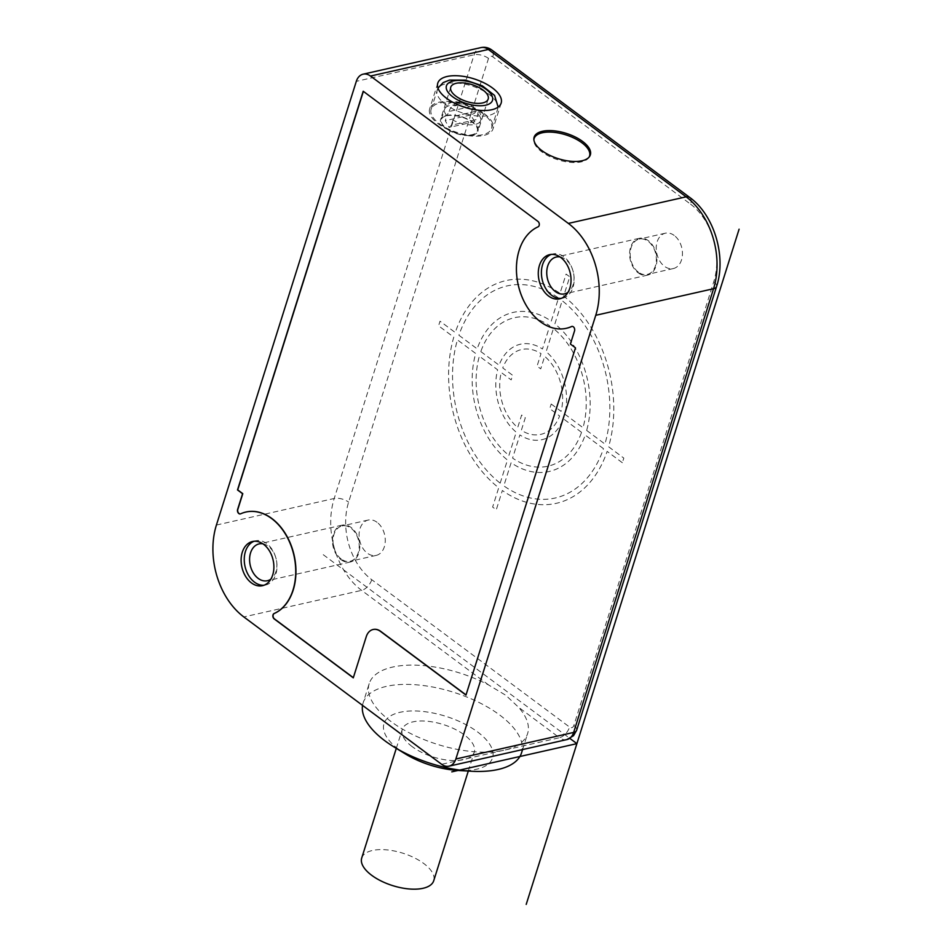 <?xml version="1.0" encoding="UTF-8"?>
<svg xmlns="http://www.w3.org/2000/svg" width="952" height="952" viewBox="0 0 952 952"><rect width="100%" height="100%" fill="white"/><g stroke="black" fill="none" stroke-linecap="round" stroke-linejoin="round"><path stroke-width="0.71" stroke-dasharray="4.76 3.57" d="M362.533 705.372A83.062 37.39 -162.5 0 1 363.105 702.945L369.186 683.655A83.062 37.39 17.5 0 1 488.745 685.059L505.857 695.317L518.566 707.265A83.062 37.39 17.5 0 1 527.61 733.599A83.062 37.39 17.5 0 1 504.203 750.188L559.455 737.729L518.566 707.265M363.105 702.945A83.062 37.39 -162.5 0 1 417.5 684.904A83.062 37.39 -162.5 0 1 499.657 714.988A83.062 37.39 -162.5 0 1 521.529 752.889M369.186 683.655A83.062 37.39 17.5 0 0 391.058 721.568A83.062 37.39 17.5 0 0 504.203 750.188L441.645 764.301M405.076 753.758A56.906 25.609 -162.5 0 1 398.983 749.64A56.906 25.609 -162.5 0 1 400.03 712.298A56.906 25.609 -162.5 0 1 477.547 731.921A56.906 25.609 -162.5 0 1 458.007 770.454M412.204 746.654A37.759 16.993 -162.5 0 1 402.256 729.422A37.759 16.993 -162.5 0 1 426.984 721.223A37.759 16.993 -162.5 0 1 464.326 734.896A37.759 16.993 17.5 0 1 474.274 752.128A37.759 16.993 17.5 0 1 449.546 760.327A37.759 16.993 17.5 0 1 412.204 746.654M361.712 858.038A37.759 16.993 -162.5 0 1 386.429 849.838A37.759 16.993 -162.5 0 1 423.771 863.512A37.759 16.993 17.5 0 1 433.719 880.743M551.267 254.41A22.658 16.005 77.3 0 1 552.803 253.946A22.658 16.005 77.3 0 1 563.87 256.754A22.658 16.005 77.3 0 1 573.092 271.26A22.658 16.005 77.3 0 1 573.663 273.795A22.658 16.005 77.3 0 1 562.775 298.143A22.658 16.005 77.3 0 1 561.18 298.381M560.026 256.957A18.873 13.34 77.3 0 1 565.464 259.384A18.873 13.34 77.3 0 1 573.14 271.475A18.873 13.34 77.3 0 1 573.616 273.581A18.873 13.34 77.3 0 1 568.011 292.323M638.197 272.831A18.873 13.34 -102.7 0 0 647.431 275.176A18.873 13.34 -102.7 0 0 656.916 260.217A18.873 13.34 -102.7 0 0 648.336 240.677A18.873 13.34 -102.7 0 0 639.113 238.345A18.873 13.34 -102.7 0 0 629.617 253.303A18.873 13.34 -102.7 0 0 638.197 272.831M638.399 272.189A18.124 12.804 77.3 0 1 630.164 253.434A18.124 12.804 77.3 0 1 639.28 239.083A18.124 12.804 77.3 0 1 648.133 241.32A18.124 12.804 77.3 0 1 656.368 260.075A18.124 12.804 77.3 0 1 647.265 274.438A18.124 12.804 77.3 0 1 638.399 272.189M674.194 235.441A18.124 12.804 -102.7 0 0 665.341 233.204A18.124 12.804 -102.7 0 0 656.226 247.556A18.124 12.804 -102.7 0 0 664.472 266.31A18.124 12.804 -102.7 0 0 673.326 268.559A18.124 12.804 -102.7 0 0 682.441 254.196A18.124 12.804 -102.7 0 0 674.194 235.441M254.101 541.26A22.658 16.005 77.3 0 1 255.648 540.795A22.658 16.005 77.3 0 1 266.715 543.604A22.658 16.005 77.3 0 1 275.925 558.11A22.658 16.005 77.3 0 1 276.496 560.645A22.658 16.005 77.3 0 1 265.62 584.992A22.658 16.005 77.3 0 1 264.025 585.23M262.871 543.806A18.873 13.34 77.3 0 1 268.309 546.234A18.873 13.34 77.3 0 1 275.985 558.324A18.873 13.34 77.3 0 1 276.461 560.43A18.873 13.34 77.3 0 1 270.856 579.173M341.042 559.693A18.873 13.34 -102.7 0 0 350.265 562.025A18.873 13.34 -102.7 0 0 359.761 547.067A18.873 13.34 -102.7 0 0 351.181 527.539A18.873 13.34 -102.7 0 0 341.958 525.195A18.873 13.34 -102.7 0 0 332.462 540.153A18.873 13.34 -102.7 0 0 341.042 559.693M341.244 559.05A18.124 12.804 77.3 0 1 333.01 540.296A18.124 12.804 77.3 0 1 342.125 525.932A18.124 12.804 77.3 0 1 350.979 528.182A18.124 12.804 77.3 0 1 359.213 546.936A18.124 12.804 77.3 0 1 350.098 561.287A18.124 12.804 77.3 0 1 341.244 559.05M377.04 522.303A18.124 12.804 -102.7 0 0 368.186 520.054A18.124 12.804 -102.7 0 0 359.071 534.405A18.124 12.804 -102.7 0 0 367.305 553.16A18.124 12.804 -102.7 0 0 376.159 555.409A18.124 12.804 -102.7 0 0 385.274 541.057A18.124 12.804 -102.7 0 0 377.04 522.303M570.391 344.053L574.758 330.832A3.023 2.13 77.3 0 0 574.33 327.643A3.023 2.13 77.3 0 0 572.069 326.369A3.023 2.13 77.3 0 0 571.962 326.405M465.98 695.079L575.674 347.789L570.605 344.005M373.184 629.486A15.101 10.674 -102.7 0 0 366.472 636.626L353.335 677.669M245.973 512.021A52.86 37.342 -102.7 0 0 240.808 513.783A3.023 2.13 77.3 0 1 240.511 513.878A3.023 2.13 77.3 0 1 240.404 513.902M363.414 91.213L538.142 221.364A3.023 2.13 77.3 0 1 539.522 224.279A3.023 2.13 77.3 0 1 538.285 226.79A52.86 37.342 -102.7 0 0 519.316 288.42A52.86 37.342 -102.7 0 0 566.392 328.285M589.133 157.068A29.072 13.09 -162.5 0 1 588.776 157.651A29.072 13.09 -162.5 0 1 541.771 151.832A29.072 13.09 -162.5 0 1 533.834 140.337A29.072 13.09 -162.5 0 1 533.882 139.658M484.294 113.657A33.225 14.958 -162.5 0 1 493.053 128.817A33.225 14.958 -162.5 0 1 471.288 136.029A33.225 14.958 -162.5 0 1 438.432 123.998A33.225 14.958 -162.5 0 1 429.673 108.837A33.225 14.958 -162.5 0 1 451.438 101.626A33.225 14.958 -162.5 0 1 484.294 113.657M491.601 128.365A31.713 14.28 -162.5 0 0 475.191 109.028A31.713 14.28 -162.5 0 0 440.062 102.959A31.713 14.28 17.5 0 0 431.113 109.29A31.713 14.28 17.5 0 0 447.523 128.627A31.713 14.28 17.5 0 0 482.664 134.696A31.713 14.28 -162.5 0 0 491.601 128.365L497.694 109.075A31.713 14.28 -162.5 0 1 488.745 115.406A31.713 14.28 -162.5 0 1 453.604 109.337A31.713 14.28 -162.5 0 1 437.194 90A31.713 14.28 -162.5 0 1 446.143 83.669A31.713 14.28 -162.5 0 1 481.284 89.738A31.713 14.28 -162.5 0 1 497.694 109.075L498.146 107.064M446.143 115.43A19.635 8.842 -162.5 0 1 467.896 119.19A19.635 8.842 -162.5 0 1 478.059 131.162A19.635 8.842 -162.5 0 1 472.525 135.077A19.635 8.842 -162.5 0 1 450.772 131.328A19.635 8.842 -162.5 0 1 440.609 119.357A19.635 8.842 -162.5 0 1 446.143 115.43M446.655 115.811A18.873 8.497 -162.5 0 1 467.575 119.428A18.873 8.497 -162.5 0 1 477.333 130.936A18.873 8.497 -162.5 0 1 472.013 134.708A18.873 8.497 -162.5 0 1 451.105 131.09A18.873 8.497 -162.5 0 1 441.335 119.583A18.873 8.497 -162.5 0 1 446.655 115.811M472.18 109.849L470.562 114.99L474.834 121.63L476.654 119.524L451.355 125.236L449.07 127.437L445.262 120.702L446.881 115.561A18.873 8.497 -162.5 0 1 444.572 109.29A18.873 8.497 -162.5 0 1 449.891 105.517A18.873 8.497 -162.5 0 1 472.18 109.849L472.323 106.231L449.177 111.455L446.881 115.561M478.273 114.383A18.873 8.497 -162.5 0 1 480.582 120.642A18.873 8.497 -162.5 0 1 475.262 124.414A18.873 8.497 -162.5 0 1 452.973 120.095L455.27 115.989L478.416 110.765L476.654 119.524M452.973 120.095L451.355 125.236M449.177 111.455C449.903 108.457 451.415 106.66 453.711 106.077L465.361 103.447L468.955 103.839L472.323 106.231M477.333 130.936L480.582 120.642C481.581 117.167 480.891 113.823 478.487 110.611L455.27 115.989M323.263 554.707L569.939 738.454M586.658 430.423L604.937 444.037A108.73 76.814 77.3 0 0 562.18 300.725L554.885 323.894A81.551 57.62 77.3 0 1 586.658 430.423M603.485 448.666L585.206 435.052A81.551 57.62 77.3 0 1 511.117 462.72L503.822 485.877A108.73 76.814 77.3 0 0 603.485 448.666M622.346 462.731L607.138 451.391A114.169 80.658 77.3 0 1 502.358 490.506L496.278 509.796L492.624 507.071L498.705 487.781A114.169 80.658 77.3 0 1 453.783 337.151L438.563 325.822L440.026 321.193L455.246 332.522A114.169 80.658 77.3 0 1 560.002 293.383L566.083 274.093L569.736 276.806L563.655 296.096A114.169 80.658 77.3 0 1 608.59 446.762L623.81 458.09L622.346 462.731M564.726 414.084L583.005 427.698A76.112 53.776 77.3 0 0 553.433 328.535L546.139 351.716A48.933 34.569 77.3 0 1 564.726 414.084M581.553 432.327L563.275 418.713A48.933 34.569 77.3 0 1 519.887 434.921L512.581 458.09A76.112 53.776 77.3 0 0 581.553 432.327M551.196 404.005L561.073 411.359A43.494 30.726 77.3 0 0 544.675 356.357L540.736 368.876L537.059 366.139L541.01 353.62A43.494 30.726 77.3 0 0 502.751 367.912L512.628 375.278L511.176 379.907L501.287 372.541A43.494 30.726 77.3 0 0 517.698 427.555L521.648 415.024L525.302 417.75L521.351 430.28A43.494 30.726 77.3 0 0 559.609 415.988L549.744 408.634L551.196 404.005M508.927 455.365L516.234 432.196A48.933 34.569 77.3 0 1 497.634 369.816L479.356 356.203A76.112 53.776 77.3 0 0 508.927 455.365M500.169 483.152L507.464 460.006A81.551 57.62 77.3 0 1 475.691 353.478L457.436 339.876A108.73 76.814 77.3 0 0 500.169 483.152M480.808 351.574L499.086 365.187A48.933 34.569 77.3 0 1 542.473 348.991L549.78 325.81A76.112 53.776 77.3 0 0 480.808 351.574M458.9 335.247L477.154 348.848A81.551 57.62 77.3 0 1 551.244 321.181L558.538 298.012A108.73 76.814 77.3 0 0 458.9 335.247M690.605 204.192A57.382 40.543 77.3 0 1 713.75 281.78L573.854 725.483A4.534 3.201 77.3 0 1 569.593 727.078L371.756 579.708A57.382 40.543 77.3 0 1 348.61 502.12L488.507 58.417A4.534 3.201 77.3 0 1 492.767 56.822L690.605 204.192A10.567 5.771 126.7 0 0 689.617 197.361M713.75 281.78A10.567 4.76 -162.5 0 1 716.535 286.611M573.854 725.483A10.567 4.76 -162.5 0 1 576.626 730.315M566.833 739.597A15.101 10.674 77.3 0 1 559.455 737.729A10.567 5.771 -53.3 0 0 569.593 727.078M488.745 685.059L361.617 590.359A67.961 48.017 77.3 0 1 334.212 498.479L474.108 54.776A15.101 10.674 77.3 0 1 480.938 47.6M371.756 579.708A10.567 5.771 -53.3 0 1 361.617 590.359L243.819 616.932M216.413 525.052L334.212 498.479A10.567 4.76 17.5 0 1 348.61 502.12M488.507 58.417A10.567 4.76 17.5 0 0 474.108 54.776L356.31 81.348M492.767 56.822A10.567 5.771 126.7 0 0 491.791 49.992M465.361 103.447A11.329 5.093 17.5 0 0 453.711 106.077M470.562 114.99L445.262 120.702M463.85 113.633A11.329 5.093 17.5 0 0 475.512 111.003M522.577 749.581L527.61 733.599M396.294 748.355L402.256 729.422M468.301 771.061L474.274 752.128M559.645 298.845L562.775 298.143M549.673 254.648L552.803 253.946M647.431 275.176L564.548 293.87M639.113 238.345L556.242 257.04M665.341 233.204L639.28 239.083M673.326 268.559L647.265 274.438M262.49 585.694L265.62 584.992M252.518 541.51L255.648 540.795M350.265 562.025L267.393 580.72M341.958 525.195L259.087 543.901M368.186 520.054L342.125 525.932M376.159 555.409L350.098 561.287M533.834 140.337L533.846 138.944M588.776 157.651L589.55 156.509M501.157 103.102L493.053 128.817M437.789 83.11L429.673 108.837M431.113 109.29L437.979 88.096M488.197 99.008L478.059 131.162M450.748 87.203L440.609 119.357M468.955 103.839L455.425 101.59L451.2 102.578C448.332 103.435 446.119 105.684 444.572 109.29L441.335 119.583M474.834 121.63L449.07 127.437"/><path stroke-width="1.43" d="M522.577 749.581L521.529 752.889A83.062 37.39 -162.5 0 1 471.133 771.227A83.062 37.39 -162.5 0 1 393.878 746.868A83.062 37.39 -162.5 0 1 384.977 740.858A83.062 37.39 -162.5 0 1 362.533 705.372M243.819 616.932L441.645 764.301A15.101 10.674 -102.7 0 0 449.023 766.17A15.101 10.674 -102.7 0 0 455.853 759.006L595.75 315.302A67.961 48.017 -102.7 0 0 568.344 223.411L370.507 76.053A15.101 10.674 -102.7 0 0 363.128 74.173A15.101 10.674 -102.7 0 0 356.31 81.348L216.413 525.052A67.961 48.017 -102.7 0 0 243.819 616.932M471.133 771.227L458.007 770.454A56.906 25.609 -162.5 0 1 405.076 753.758L393.878 746.868M468.301 771.061L433.719 880.743A37.759 16.993 17.5 0 1 408.991 888.942A37.759 16.993 17.5 0 1 371.649 875.269A37.759 16.993 -162.5 0 1 361.712 858.038L396.294 748.355M541.89 150.618A29.476 13.268 -162.5 0 1 533.846 138.944A29.476 13.268 -162.5 0 1 551.625 130.638A29.476 13.268 -162.5 0 1 582.588 141.431A29.476 13.268 -162.5 0 1 589.55 156.509A29.476 13.268 -162.5 0 1 541.89 150.618M492.41 87.929A33.225 14.958 -162.5 0 1 501.157 103.102A33.225 14.958 -162.5 0 1 479.403 110.313A33.225 14.958 -162.5 0 1 446.536 98.282A33.225 14.958 -162.5 0 1 437.789 83.11A33.225 14.958 -162.5 0 1 459.542 75.898A33.225 14.958 -162.5 0 1 492.41 87.929M560.74 257.457A22.658 16.005 77.3 0 1 571.033 280.899A22.658 16.005 77.3 0 1 559.645 298.845A22.658 16.005 77.3 0 1 548.578 296.036A22.658 16.005 77.3 0 1 538.285 272.593A22.658 16.005 77.3 0 1 549.673 254.648A22.658 16.005 77.3 0 1 560.74 257.457M263.585 544.306A22.658 16.005 77.3 0 1 273.878 567.749A22.658 16.005 77.3 0 1 262.49 585.694A22.658 16.005 77.3 0 1 251.423 582.898A22.658 16.005 77.3 0 1 241.118 559.455A22.658 16.005 77.3 0 1 252.518 541.51A22.658 16.005 77.3 0 1 263.585 544.306M237.607 509.475L242.581 493.719L237.5 489.947L363.212 91.249L537.939 221.411A3.023 2.13 77.3 0 1 539.308 224.327A3.023 2.13 77.3 0 1 538.07 226.838A52.86 37.342 -102.7 0 0 519.126 288.539A52.86 37.342 -102.7 0 0 566.285 328.309A52.86 37.342 -102.7 0 0 571.557 326.524A3.023 2.13 77.3 0 1 571.855 326.417A3.023 2.13 77.3 0 1 574.115 327.69A3.023 2.13 77.3 0 1 574.544 330.88L570.391 344.053L575.472 347.837L465.98 695.079L380.455 631.378A15.101 10.674 -102.7 0 0 373.077 629.51A15.101 10.674 -102.7 0 0 366.258 636.674L353.287 677.836L274.224 618.943A3.023 2.13 77.3 0 1 272.855 616.015A3.023 2.13 77.3 0 1 274.093 613.516A52.86 37.342 -102.7 0 0 293.026 551.815A52.86 37.342 -102.7 0 0 245.866 512.045A52.86 37.342 -102.7 0 0 240.606 513.83A3.023 2.13 77.3 0 1 240.309 513.925A3.023 2.13 77.3 0 1 238.036 512.664A3.023 2.13 77.3 0 1 237.607 509.475L237.821 509.427A3.023 2.13 77.3 0 0 238.214 512.557A3.023 2.13 77.3 0 0 240.404 513.902M561.18 298.381A22.658 16.005 77.3 0 1 551.708 295.334A22.658 16.005 77.3 0 1 541.402 272.998A22.658 16.005 77.3 0 1 551.267 254.41M568.011 292.323A18.873 13.34 77.3 0 1 564.548 293.87A18.873 13.34 77.3 0 1 555.325 291.526A18.873 13.34 77.3 0 1 546.745 271.998A18.873 13.34 77.3 0 1 556.242 257.04A18.873 13.34 77.3 0 1 560.026 256.957M264.025 585.23A22.658 16.005 77.3 0 1 254.541 582.184A22.658 16.005 77.3 0 1 244.248 559.859A22.658 16.005 77.3 0 1 254.101 541.26M270.856 579.173A18.873 13.34 77.3 0 1 267.393 580.72A18.873 13.34 77.3 0 1 258.17 578.388A18.873 13.34 77.3 0 1 249.591 558.848A18.873 13.34 77.3 0 1 259.087 543.901A18.873 13.34 77.3 0 1 262.871 543.806M466.028 694.912L380.669 631.331A15.101 10.674 -102.7 0 0 373.291 629.462A15.101 10.674 -102.7 0 0 373.184 629.486M353.335 677.669L274.438 618.895A3.023 2.13 77.3 0 1 273.057 615.98A3.023 2.13 77.3 0 1 274.295 613.469A52.86 37.342 -102.7 0 0 293.24 551.767A52.86 37.342 -102.7 0 0 246.08 511.998A52.86 37.342 -102.7 0 0 245.973 512.021M363.367 91.368L237.714 489.899L242.784 493.671L237.821 509.427M566.392 328.285A52.86 37.342 -102.7 0 0 566.5 328.262A52.86 37.342 -102.7 0 0 571.759 326.476A3.023 2.13 77.3 0 1 571.962 326.405M533.882 139.658A29.072 13.09 -162.5 0 1 552.029 132.173A29.072 13.09 -162.5 0 1 581.898 142.776A29.072 13.09 -162.5 0 1 589.133 157.068M456.282 83.276A19.635 8.842 -162.5 0 1 478.035 87.037A19.635 8.842 -162.5 0 1 488.197 99.008A19.635 8.842 -162.5 0 1 482.664 102.935A19.635 8.842 -162.5 0 1 460.911 99.175A19.635 8.842 -162.5 0 1 450.748 87.203A19.635 8.842 -162.5 0 1 456.282 83.276M739.097 229.194L526.206 904.4M569.939 738.454L576.9 743.643L451.795 771.858M363.128 74.173L480.938 47.6C484.925 46.815 488.543 47.612 491.791 49.992L689.617 197.361A10.567 5.771 126.7 0 0 686.142 196.838A67.961 48.017 77.3 0 1 713.548 288.718L573.651 732.421A15.101 10.674 77.3 0 1 566.833 739.597L573.497 735.741L576.626 730.315A10.567 4.76 -162.5 0 1 573.651 732.421L455.853 759.006M689.617 197.361C714.226 214.974 726.566 256.552 716.535 286.611A10.567 4.76 -162.5 0 1 713.548 288.718L595.75 315.302M480.938 47.6A15.101 10.674 77.3 0 1 488.317 49.468L686.142 196.838L568.344 223.411M491.791 49.992A10.567 5.771 126.7 0 0 488.317 49.468L370.507 76.053M485.698 105.196A24.157 10.877 -162.5 0 1 452.795 96.866A24.157 10.877 -162.5 0 1 453.235 81.015A24.157 10.877 -162.5 0 1 486.151 89.345A24.157 10.877 -162.5 0 1 485.698 105.196M716.535 286.611L576.626 730.315M449.023 766.17L566.833 739.597M498.146 107.064L494.564 95.414L482.378 85.835L465.552 80.123L449.546 80.075L443.144 82.61L437.979 88.096"/></g></svg>
